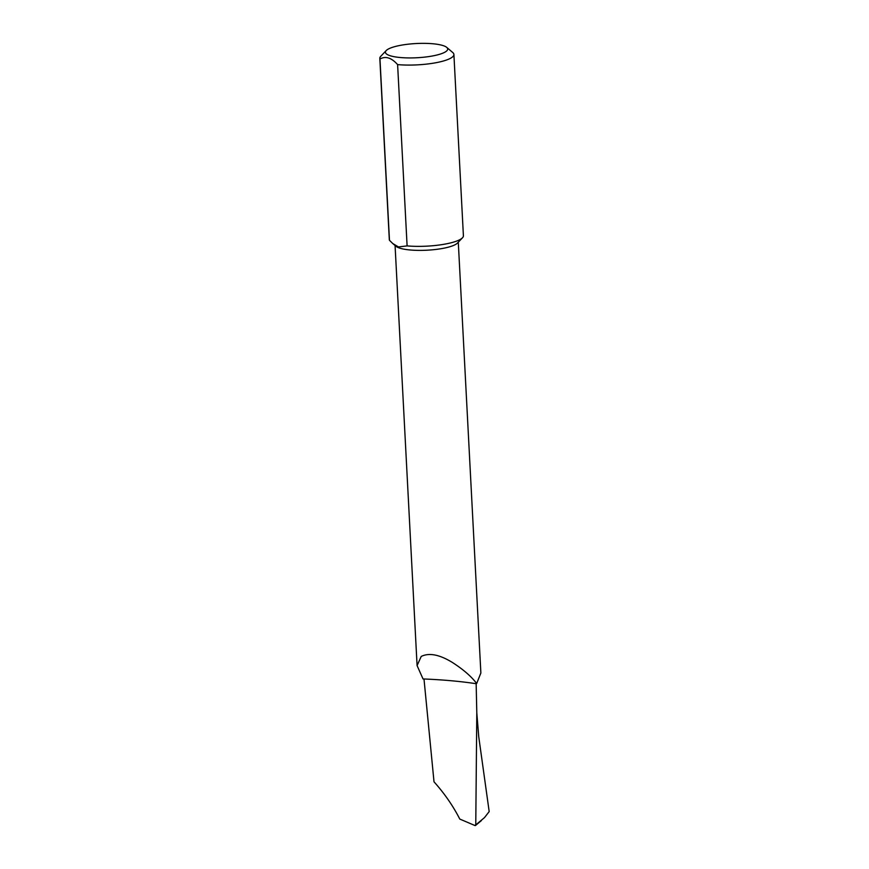 <?xml version="1.0" encoding="UTF-8"?>
<svg xmlns="http://www.w3.org/2000/svg" width="869" height="869" viewBox="0 0 869 869"><rect width="100%" height="100%" fill="white"/><g stroke="black" fill="none" stroke-linecap="round" stroke-linejoin="round"><path stroke-width="1.3" d="M446.72 47.382L452.771 52.542A37.095 8.473 177 0 1 453.9 54.465L463.405 235.76A37.095 8.473 177 0 1 462.471 237.791L457.452 243.07A31.653 7.224 177 0 1 431.882 249.859A31.653 7.224 177 0 1 399.827 248.154A31.653 7.224 177 0 1 395.992 246.285L392.799 243.57L398.491 246.948L407.105 245.894L397.611 64.61C391.474 57.712 385.597 55.844 379.97 59.016A37.095 8.473 177 0 1 379.818 58.353A37.095 8.473 177 0 1 380.741 56.311L386.216 50.554A31.165 7.115 -3 0 0 398.513 57.343A31.165 7.115 -3 0 0 433.044 55.866A31.165 7.115 -3 0 0 446.72 47.382A31.165 7.115 -3 0 0 400.077 45.416A31.165 7.115 -3 0 0 386.216 50.554M458.289 242.19L480.872 673.008L476.679 683.501C471.367 676.484 463.296 669.488 452.456 662.504C439.529 654.563 429.123 652.543 421.226 656.432L417.087 665.589L423.029 678.95A179.829 41.06 -3 0 1 423.996 678.982L434.011 781.807C444.483 793.506 453.075 805.921 459.777 819.054L474.985 825.55L475.767 824.572L476.799 712.841L476.158 683.707C460.635 681.361 443.244 679.786 423.996 678.982M379.97 59.016L389.475 240.311L392.799 243.57M389.475 240.311A37.095 8.473 177 0 1 389.312 239.638L379.818 58.353M453.9 54.465A37.095 8.473 177 0 1 436.488 62.622A37.095 8.473 177 0 1 397.611 64.61M462.471 237.791A37.095 8.473 177 0 1 445.982 243.917A37.095 8.473 177 0 1 407.105 245.894M474.985 825.55L484.467 817.642L489.182 811.592L478.754 736.825M395.069 245.503L417.087 665.589M478.754 736.836L476.799 712.841M481.361 820.608L475.452 825.539"/></g></svg>
